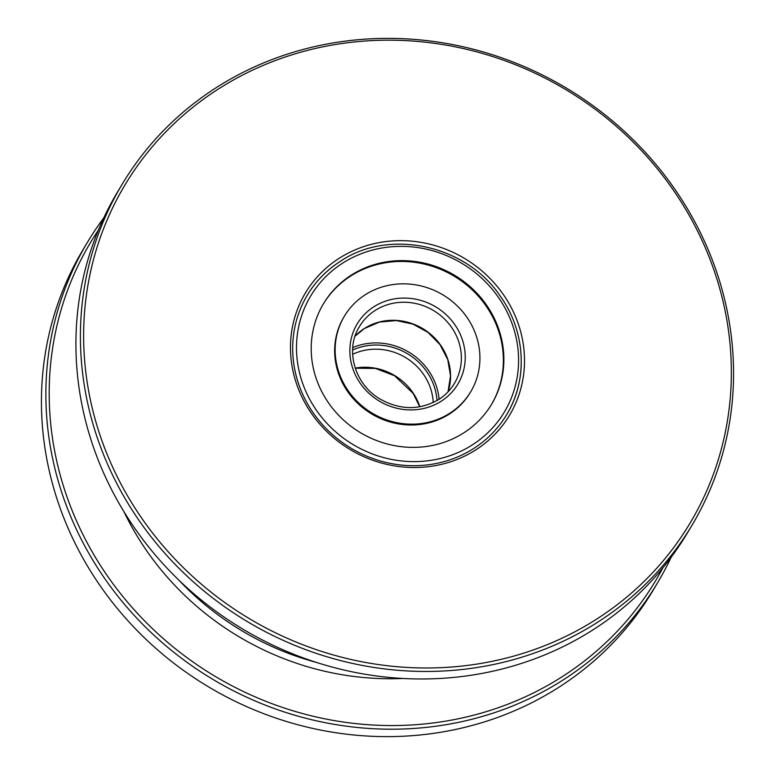 <?xml version="1.0" encoding="UTF-8"?>
<svg xmlns="http://www.w3.org/2000/svg" width="775" height="775" viewBox="0 0 775 775"><rect width="100%" height="100%" fill="white"/><g stroke="black" fill="none" stroke-linecap="round" stroke-linejoin="round"><path stroke-width="1.16" d="M98.357 230.156A329.288 308.227 30.9 0 0 117.277 589.455A329.288 308.227 30.9 0 0 471.297 715.8A329.288 308.227 30.9 0 0 662.906 567.804M671.169 557.225A332.039 310.804 -149.1 0 1 657.413 583.091A332.039 310.804 -149.1 0 1 471.51 719.365A332.039 310.804 -149.1 0 1 119.398 598.155A332.039 310.804 -149.1 0 1 87.488 242.226A332.039 310.804 -149.1 0 1 103.773 217.872M87.488 242.226L83.051 249.657A332.039 310.804 30.9 0 0 114.962 605.575A332.039 310.804 30.9 0 0 467.073 726.785A332.039 310.804 30.9 0 0 652.976 590.521L657.413 583.091M122.024 184.479L117.529 192.006A332.039 310.804 30.9 0 0 149.439 547.925A332.039 310.804 30.9 0 0 501.551 669.135A332.039 310.804 30.9 0 0 687.454 532.871L691.949 525.343A332.039 310.804 -149.1 0 1 506.046 661.618A332.039 310.804 -149.1 0 1 153.934 540.408A332.039 310.804 -149.1 0 1 122.024 184.479A332.039 310.804 -149.1 0 1 307.927 48.215A332.039 310.804 -149.1 0 1 660.038 169.425A332.039 310.804 -149.1 0 1 691.949 525.343M309.254 49.939A329.268 308.218 30.9 0 0 98.89 431.743A329.268 308.218 30.9 0 0 505.726 658.227A329.268 308.218 30.9 0 0 716.09 276.423A329.268 308.218 30.9 0 0 309.254 49.939M371.99 244.183A118.982 111.377 -149.1 0 1 518.998 326.013A118.982 111.377 -149.1 0 1 442.99 463.983A118.982 111.377 -149.1 0 1 295.982 382.143A118.982 111.377 -149.1 0 1 371.99 244.183M342.715 259.838A116.211 108.781 30.9 0 0 307.249 295.265A116.211 108.781 30.9 0 0 318.418 419.837A116.211 108.781 30.9 0 0 441.663 462.258A116.211 108.781 30.9 0 0 506.724 414.567A116.211 108.781 30.9 0 0 521.168 366.575M449.568 413.395A73.606 68.898 30.9 0 0 470.706 391.772A73.606 68.898 30.9 0 0 455.865 304.565A73.606 68.898 30.9 0 0 365.509 294.597A73.606 68.898 30.9 0 0 344.371 316.219A73.606 68.898 30.9 0 0 359.213 403.426A73.606 68.898 30.9 0 0 449.568 413.395M351.598 274.941A97.95 91.692 30.9 0 0 323.475 303.722A97.95 91.692 30.9 0 0 343.228 419.788A97.95 91.692 30.9 0 0 463.469 433.051A97.95 91.692 30.9 0 0 491.602 404.269A97.95 91.692 30.9 0 0 471.849 288.213A97.95 91.692 30.9 0 0 351.598 274.941M344.371 316.219L343.877 317.052A73.606 68.898 30.9 0 0 358.718 404.269A73.606 68.898 30.9 0 0 449.074 414.238A73.606 68.898 30.9 0 0 470.202 392.615L470.706 391.772M491.35 404.695A97.95 91.692 30.9 0 0 471.152 288.872A97.95 91.692 30.9 0 0 351.104 275.774A97.95 91.692 30.9 0 0 323.223 304.139M352.732 347.597A60.876 56.982 -149.1 0 1 374.761 342.928A60.876 56.982 -149.1 0 1 439.096 399.251M402.797 678.454A281.683 263.674 -149.1 0 1 123.922 511.665M178.667 579.933A276.694 259.005 30.9 0 0 316.752 662.518M433.225 402.525A55.335 51.799 30.9 0 0 360.482 351.337A55.335 51.799 30.9 0 0 352.625 354.33M419.866 406.768A55.335 51.799 30.9 0 0 355.212 368.096M437.022 400.53A58.658 54.909 30.9 0 0 359.988 347.307A58.658 54.909 30.9 0 0 352.596 350.029M448.057 391.811A55.335 51.799 30.9 0 0 428.139 332.243A55.335 51.799 30.9 0 0 364.541 328.387A55.335 51.799 30.9 0 0 355.057 336.195L364.424 328.513L379.498 322.071L396.199 320.55L412.92 324.105L428.013 332.407L440.016 344.652L447.766 359.629L450.517 375.875L448.037 391.83M375.332 310.339A55.335 51.799 30.9 0 0 359.445 326.595C344.701 349.728 354.601 384.574 380.389 399.232C400.491 410.246 419.914 410.343 438.66 399.532C445.218 395.357 450.478 389.97 454.431 383.402A55.335 51.799 30.9 0 0 443.271 317.827A55.335 51.799 30.9 0 0 375.332 310.339M441.033 401.334A58.658 54.909 30.9 0 0 454.518 324.231A58.658 54.909 30.9 0 0 374.044 306.658A58.658 54.909 30.9 0 0 360.559 383.761A58.658 54.909 30.9 0 0 441.033 401.334M438.824 399.483A55.335 51.799 30.9 0 0 454.431 383.402M472.004 445.112A112.888 105.671 30.9 0 0 497.947 296.709A112.888 105.671 30.9 0 0 343.073 262.88A112.888 105.671 30.9 0 0 317.13 411.283A112.888 105.671 30.9 0 0 472.004 445.112M340.574 261.204A116.211 108.781 30.9 0 0 307.229 295.304M419.75 406.788L413.249 393.506L394.514 375.71L375.381 368.416L355.25 368.212M506.676 414.654C528.356 379.363 525.576 330.935 499.953 295.653C465.756 244.881 389.554 228.286 340.69 261.078C326.779 269.952 315.619 281.373 307.2 295.343"/></g></svg>
